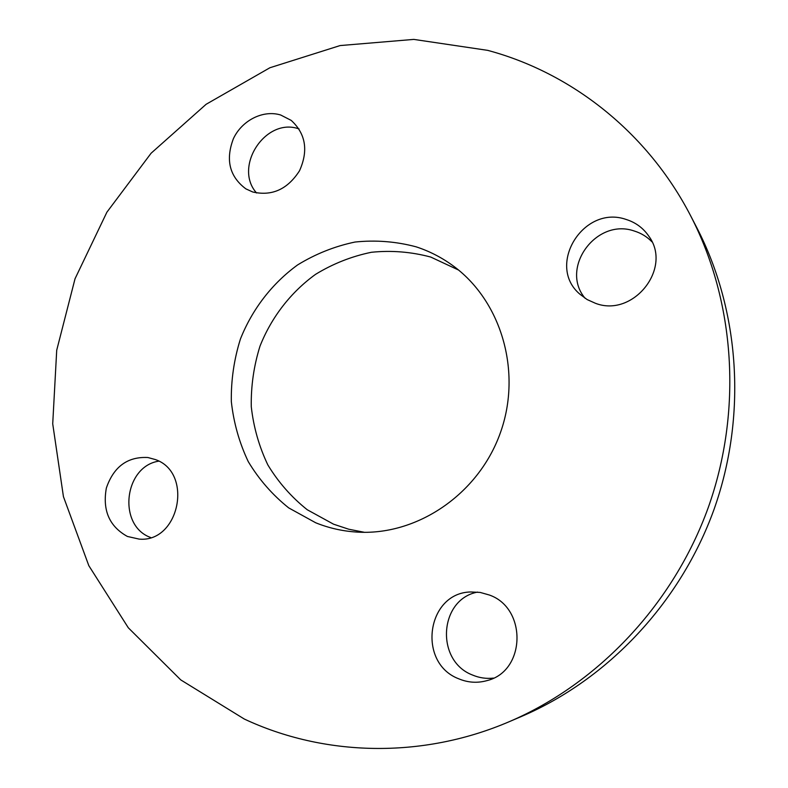 <?xml version="1.0" encoding="UTF-8"?>
<svg xmlns="http://www.w3.org/2000/svg" width="788" height="788" viewBox="0 0 788 788"><rect width="100%" height="100%" fill="white"/><g stroke="black" fill="none" stroke-linecap="round" stroke-linejoin="round"><path stroke-width="1.18" d="M585.129 298.307C559.49 268.216 596.23 217.547 634.32 231.032C641.166 233.149 647.056 236.755 651.981 241.857M626.076 219.438C635.542 222.393 643.067 227.899 648.652 235.947C672.863 268.009 633.217 317.84 595.531 303.331L587.149 299.568L579.84 294.141C545.857 265.497 583.406 204.417 626.076 219.438M493.485 678.094C486.304 678.911 479.331 677.897 472.593 675.06C435.065 660.965 439.034 599.146 477.607 592.093M489.299 594.999C527.231 608.07 525.901 671.218 487.132 680.576C477.528 683.285 468.082 682.703 458.774 678.813C416.754 662.954 426.732 592.596 470.83 591.965L480.188 592.428L489.299 594.999M150.666 537.534L150.291 537.377C117.392 525.202 124.1 466.388 158.752 461.157M155.374 459.562C193.572 472.564 179.408 542.834 139.19 539.11L127.41 536.461C109.365 526.473 102.342 510.329 106.36 488.018C113.708 466.683 127.548 456.508 147.888 457.513L155.374 459.562M364.45 532.314L348.7 529.211L333.531 524.178L307.241 509.747C291.481 497.198 278.351 482.256 267.841 464.91C259.085 446.55 253.559 427.155 251.273 406.706C250.909 386.09 253.825 365.888 260.01 346.109C271.476 317.239 290.713 292.328 315.564 274.342C332.989 263.704 351.606 256.356 371.394 252.278C391.469 250.239 411.247 251.835 430.76 257.065L458.478 269.998M416.143 246.831C428.869 250.978 440.748 256.996 451.79 264.866C500.961 299.696 522.572 371.315 500.301 432.996C478.316 494.775 416.143 536.362 356.028 532.018C342.012 531.053 328.566 527.97 315.712 522.779L288.694 507.886C272.5 494.943 259.025 479.518 248.259 461.62C239.286 442.679 233.642 422.673 231.327 401.584C230.992 380.309 234.016 359.466 240.409 339.057C252.239 309.26 272.037 283.532 297.608 264.926C315.545 253.923 334.693 246.289 355.053 242.034C375.709 239.887 396.069 241.483 416.143 246.831M256.553 192.981C233.061 166.741 265.714 116.969 298.888 128.887L299.056 128.936M280.695 115.009L291.225 120.406C305.754 133.802 308.522 150.587 299.538 170.74C287.6 189.327 271.998 196.399 252.712 191.977L245.876 188.864C229.515 176.601 225.358 159.885 233.386 138.708C241.916 120.357 263.113 109.611 280.695 115.009M244.29 719.03L180.748 679.896L128.306 627.78L88.817 565.666L63.434 496.647L52.717 423.816L56.716 350.217L75.037 278.745L106.892 212.199L151.099 153.227L206.101 104.302L269.91 67.748L340.101 45.566L413.798 39.4L487.654 50.353C571.192 72.663 647.362 132.039 690.682 215.873C735.155 301.824 742.71 410.775 708.264 507.531C673.395 604.14 598.348 683.491 509.403 721.621C421.511 759.356 323.563 756.204 244.29 719.03M690.682 215.873L696.838 227.732C739.893 310.964 747.201 416.182 713.967 509.58C680.31 602.82 607.824 679.443 521.695 716.371L509.403 721.621"/></g></svg>
